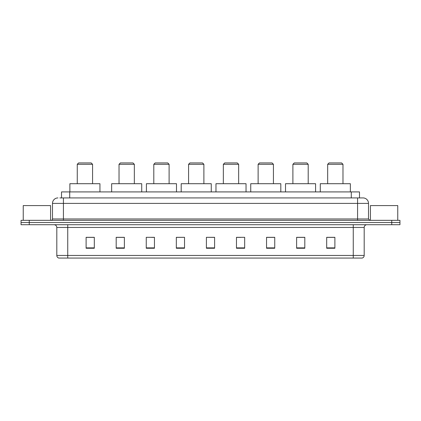 <?xml version="1.0" encoding="UTF-8"?>
<svg xmlns="http://www.w3.org/2000/svg" width="421" height="421" viewBox="0 0 421 421"><rect width="100%" height="100%" fill="white"/><g stroke="black" fill="none" stroke-linecap="round" stroke-linejoin="round"><path stroke-width="0.63" d="M59.871 197.923L63.424 197.923L59.871 197.923L61.513 197.923L61.513 191.913L359.487 191.913L359.487 197.923M57.956 197.923A5.468 5.468 0 0 0 52.488 203.39L52.488 218.973A1.368 1.368 0 0 1 51.12 220.341M368.512 203.39L63.424 203.39L63.424 197.923L363.044 197.923A5.468 5.468 0 0 1 368.512 203.39L368.512 218.973L369.88 220.341M29.249 220.341L21.05 220.341L21.05 222.53L29.249 222.53L21.05 222.53L21.05 224.714L29.249 224.714L29.249 222.53L391.751 222.53L29.249 222.53L29.249 220.341L391.751 220.341L391.751 222.53L399.95 222.53L391.751 222.53L391.751 224.714L29.249 224.714M399.95 220.341L399.95 222.53L399.95 220.341L391.751 220.341M362.96 197.923L361.129 197.923M362.086 258.068L58.914 258.068M58.777 258.068A2.731 2.731 0 0 1 56.809 255.442L67.744 255.442L67.744 258.068L353.256 258.068L353.256 255.442L364.191 255.442L364.191 227.451A2.731 2.731 0 0 1 366.928 224.714M56.809 255.442L56.809 227.451C56.646 225.788 55.735 224.877 54.072 224.714M334.884 248.253L334.884 237.318L326.685 237.318L326.685 248.253L334.884 248.253M304.815 248.253L304.815 237.318L296.616 237.318L296.616 248.253L304.815 248.253M274.745 248.253L274.745 237.318L266.54 237.318L266.54 248.253L274.745 248.253M244.675 248.253L244.675 237.318L236.47 237.318L236.47 248.253L244.675 248.253M94.315 248.253L94.315 237.318L86.116 237.318L86.116 248.253L94.315 248.253M124.384 248.253L124.384 237.318L116.185 237.318L116.185 248.253L124.384 248.253M154.46 248.253L154.46 237.318L146.255 237.318L146.255 248.253L154.46 248.253M184.53 248.253L184.53 237.318L176.325 237.318L176.325 248.253L184.53 248.253M214.599 248.253L214.599 237.318L206.401 237.318L206.401 248.253L214.599 248.253M399.95 224.714L399.95 222.53L399.95 224.714L391.751 224.714M353.256 258.068L362.007 258.068M184.53 237.318L176.325 237.376L184.53 237.318M151.613 237.376L154.46 237.376M116.843 237.376L124.384 237.376M236.47 237.376L240.844 237.376M206.401 237.318L214.599 237.376L206.401 237.318M94.315 237.376L86.116 237.376M274.745 237.376L266.54 237.376M304.815 237.376L296.616 237.376M334.884 237.376L326.685 237.376M50.573 220.341L50.573 205.58L23.239 205.58L23.239 220.341M77.259 164.301L92.567 164.301L91.199 162.932L78.622 162.932L77.259 164.301L77.259 183.709M92.567 164.301L92.567 183.709M99.945 191.913L99.945 183.709L69.875 183.709L69.875 191.913M119.027 164.301L134.336 164.301L132.973 162.932L120.395 162.932L119.027 164.301L119.027 183.709M134.336 164.301L134.336 183.709M141.719 191.913L141.719 183.709L111.649 183.709L111.649 191.913M153.802 164.301L169.11 164.301L167.742 162.932L155.17 162.932L153.802 164.301L153.802 183.709M169.11 164.301L169.11 183.709M176.494 191.913L176.494 183.709L146.419 183.709L146.419 191.913M188.576 164.301L203.885 164.301L202.517 162.932L189.945 162.932L188.576 164.301L188.576 183.709M203.885 164.301L203.885 183.709M211.263 191.913L211.263 183.709L181.193 183.709L181.193 191.913M223.351 164.301L238.66 164.301L237.291 162.932L224.714 162.932L223.351 164.301L223.351 183.709M238.66 164.301L238.66 183.709M246.038 191.913L246.038 183.709L215.968 183.709L215.968 191.913M258.12 164.301L273.429 164.301L272.066 162.932L259.489 162.932L258.12 164.301L258.12 183.709M273.429 164.301L273.429 183.709M280.812 191.913L280.812 183.709L250.742 183.709L250.742 191.913M292.895 164.301L308.204 164.301L306.835 162.932L294.263 162.932L292.895 164.301L292.895 183.709M308.204 164.301L308.204 183.709M315.587 191.913L315.587 183.709L285.517 183.709L285.517 191.913M327.67 164.301L342.978 164.301L341.61 162.932L329.038 162.932L327.67 164.301L327.67 183.709M342.978 164.301L342.978 183.709M350.361 191.913L350.361 183.709L320.286 183.709L320.286 191.913M397.761 220.341L397.761 205.58L370.427 205.58L370.427 220.341M69.718 197.923L69.718 191.913M351.282 197.923L351.282 191.913M63.424 220.341L63.424 203.39L52.488 203.39M52.488 218.973L368.512 218.973M357.576 197.923L357.576 220.341M353.256 224.714L353.256 227.451L56.809 227.451M364.191 227.451L353.256 227.451L353.256 255.442L67.744 255.442L67.744 224.714M214.599 247.874L206.401 247.874M184.53 247.874L176.325 247.874M154.46 247.874L146.255 247.874M124.384 247.874L116.185 247.874M94.315 247.874L86.116 247.874M244.675 247.874L236.47 247.874M274.745 247.874L266.54 247.874M304.815 247.874L296.616 247.874M334.884 247.874L326.685 247.874M362.223 258.068C363.46 257.626 364.118 256.752 364.191 255.442"/></g></svg>
